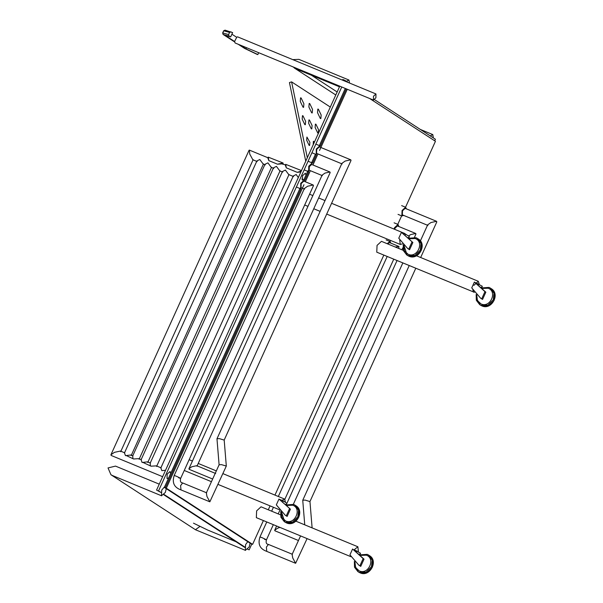 <?xml version="1.0" encoding="UTF-8"?>
<svg xmlns="http://www.w3.org/2000/svg" width="603" height="603" viewBox="0 0 603 603"><rect width="100%" height="100%" fill="white"/><g stroke="black" fill="none" stroke-linecap="round" stroke-linejoin="round"><path stroke-width="0.9" d="M349.544 83.056L348.956 80.048L346.356 81.307M292.764 59.622L298.9 59.373L348.805 79.973M339.489 86.817L295.794 68.787L292.877 66.812M433.346 137.906L432.811 134.605L430.21 135.863M405.578 234.16L404.085 233.549M399.706 240.017L400.249 244.411L402.412 243.898M403.264 250.328L381.458 241.336L377.048 245.398L376.769 252.175L474.365 292.312M479.272 284.299L478.3 281.292L473.883 285.362M472.79 289.907L473.785 292.229M285.46 502.344L284.699 499.141L281.857 500.324M280.41 514.804L261.039 506.806L256.622 510.877L256.343 517.653L350.886 556.69M358.431 551.881L357.873 546.77L353.84 550.057M310.349 170.687L305.329 181.759M303.972 184.729L166.307 488.219L252.604 544.358L250.629 543.544L164.333 487.405L166.307 488.219M401.628 215.851L397.776 224.339M390.488 240.409L389.99 241.501M383.817 255.107L274.953 495.101M270.061 505.879L268.282 509.799M263.39 520.585L252.604 544.358M307.975 170.755L303.837 179.86M300.083 188.144L164.333 487.405M345.308 88.453L319.326 145.715M315.475 154.217L311.495 162.991M347.283 89.267L319.522 150.464M317.939 153.953L312.934 164.981M369.654 98.5L435.441 141.298L405.54 207.228M291.603 81.88L307.326 157.722L291.603 81.88L330.308 107.063L291.603 81.88L289.448 82.566L305.751 161.197M325.929 116.718L326.834 114.721M321.158 115L320.849 118.572L320.291 118.444L317.517 112.633L317.819 109.068L318.376 109.196L321.158 115M312.527 109.384L312.218 112.957L311.668 112.829L308.887 107.025L309.188 103.452L309.746 103.58L312.527 109.384M303.897 103.776L303.588 107.342L303.038 107.213L300.256 101.41L300.558 97.837L301.116 97.965L303.897 103.776M318.565 129.751L318.278 133.135L317.751 133.014L315.113 127.504L315.399 124.112L315.927 124.233L318.565 129.751M312.098 125.537L311.804 128.921L311.276 128.801L308.646 123.291L308.932 119.907L309.46 120.027L312.098 125.537M313.198 144.78L313.387 141.253L314.48 141.961M305.623 121.324L305.337 124.715L304.809 124.595L302.171 119.077L302.457 115.693L302.985 115.814L305.623 121.324M309.882 142.316L309.61 145.489L309.113 145.376L306.648 140.213L306.919 137.039L309.882 142.316M344.795 80.297L348.15 82.475L344.795 80.297L344.494 80.968L344.795 80.297L342.821 79.483L342.519 80.154M374.591 99.683L435.411 139.248L434.703 140.816L435.411 139.248L374.591 99.683M339.783 86.176L156.569 490.066L160.963 492.455L158.544 490.88L307.251 163.059L158.544 490.88M341.758 86.99L307.251 163.059L341.758 86.99M164.099 494.498L244.818 547.011L164.099 494.498M249.16 549.83L251.798 544.027L249.16 549.83L247.185 549.016M163.843 494.799L244.743 547.434M235.999 541.743L207.681 530.052L193.48 523.17M164.657 486.689L161.732 490.096L161.498 495.756L165.335 492.44L166.255 488.649M161.649 495.832L112.407 475.511L110.96 474.757L108.027 467.936L115.512 466.104L159.252 484.149M247.743 541.667L245.587 544.652L245.353 550.313L249.19 546.996L250.109 543.205M199.819 526.54L195.417 529.705L110.96 474.757M337.152 91.98L311.419 75.239M406.392 208.864L405.6 207.259L402.073 210.507L401.847 215.927L403.686 215.422M420.66 257.511L436.798 221.927L436.557 221.309L405.156 208.352L402.502 210.786L402.337 214.856L427.942 225.432M398.847 226.517L398.048 224.459L394.52 227.708L394.015 229.057M408.412 235.984L410.786 234.559L415.731 233.482L397.437 225.937L395.101 228.092L394.671 229.328M390.85 243.13L390.058 241.524L387.111 243.665M395.206 247.004L398.998 246.499L389.606 242.625L387.623 243.876M298.425 540.499L274.908 530.798L274.697 530.256L277.568 528.236L279.898 527.391M415.731 233.482L415.949 234.032L414.495 237.235M307.078 538.607L295.621 563.292L292.726 557.956L292.108 554.421L300.565 535.924M311.97 527.829L308.043 526.208M309.95 501.575L305.05 500.075L302.744 500.264L304.741 524.844M292.425 554.293L268.441 544.434L266.383 547.079L266.745 551.368C259.916 548.971 257.654 544.177 259.953 536.979L266.76 521.972M436.557 221.309L430.957 222.53L427.693 224.813L420.389 240.921M398.998 246.499L398.643 248.421M315.882 144.147L319.831 145.775L316.304 149.031L316.221 154.526L312.271 152.898M350.788 159.825L345.18 161.046L341.924 163.338L216.974 438.78L219.281 438.6L224.173 440.1L351.029 160.443L350.788 159.825L319.379 146.868L316.733 149.31L316.567 153.373L342.165 163.956M308.329 161.348L312.279 162.976L308.751 166.232L308.668 171.727L304.719 170.099M212.648 479.023L189.138 469.322L188.927 468.772L322.145 175.096L325.017 173.084L329.962 172.006L311.668 164.453L309.331 166.609L309.181 170.197L322.356 175.646M301.817 179.031L304.289 180.048L300.754 183.297L300.678 188.799L296.721 187.171M178.707 477.81C181.669 478.827 180.802 478.269 176.121 476.129L174.184 475.503L304.364 188.52L307.62 186.237L313.221 185.015L303.837 181.141L301.183 183.583L301.018 187.646L304.605 189.138M188.927 468.772L191.799 466.76L196.744 465.682L215.678 473.498M329.962 172.006L330.18 172.548L196.962 466.225M224.188 440.039L226.313 466.059L209.852 501.817L206.957 496.473L206.339 492.937L219.1 464.807L216.974 438.78M226.313 466.059L221.407 464.619L219.1 464.807M206.648 492.817L182.671 482.958L180.614 485.603L180.975 489.885C174.146 487.495 171.885 482.694 174.184 475.503M313.221 185.015L313.47 185.634L180.644 478.435C179.935 481.194 180.606 482.702 182.671 482.958M481.036 287.616L481.232 287.171L481.827 287.691M481.232 287.171L481.774 287.518L482.325 286.289L475.579 282.634M482.551 299.427L485.83 292.199L484.963 291.641L481.691 298.862L482.551 299.427L480.644 298.221L471.742 287.895L474.388 282.061L484.963 291.641M475.405 282.845L485.83 292.199M481.691 298.862L480.644 298.221M478.104 285.136L478.661 283.907M408.065 237.921L408.269 237.476L408.857 237.997M408.269 237.476L408.804 237.823L409.362 236.595L405.691 234.213L401.741 232.577L412.859 242.512L409.58 249.732L407.673 248.526L398.771 238.208L401.417 232.374L412.859 242.512M412 241.946L408.721 249.175L409.58 249.732M408.721 249.175L407.673 248.526M405.133 235.441L405.691 234.213M285.618 504.613L285.814 504.168L286.41 504.688M285.814 504.168L286.357 504.515L286.915 503.286L283.244 500.905L279.295 499.269L290.412 509.196L287.134 516.424L285.227 515.218L276.325 504.892L278.97 499.058L290.412 509.196M289.553 508.638L286.274 515.859L287.134 516.424M286.274 515.859L285.227 515.218M282.686 502.133L283.244 500.905M359.23 554.564L359.426 554.119L360.021 554.639M359.426 554.119L359.968 554.474L360.526 553.237L354.044 549.695M360.745 566.375L364.024 559.154L363.164 558.589L359.885 565.818L360.745 566.375L358.838 565.177L349.936 554.85L352.582 549.016L363.164 558.589M353.863 550.011L364.024 559.154M359.885 565.818L358.838 565.177M356.298 552.084L356.855 550.856M301.251 171.116L297.249 172.352L286.312 167.838L285.716 164.348L301.485 170.596M286.312 167.838L285.34 165.184L285.716 164.348M297.249 172.352L300.882 171.93M283.078 162.998L277.486 164.197L268.84 160.632L268.245 157.134L283.078 162.998L282.95 164.461M268.84 160.632L267.86 157.971L268.245 157.134M277.486 164.197L282.686 163.85L285.641 165.071M282.739 172.096L279.784 170.875L276.423 166.375L273.528 167.792L141.064 459.81L142.097 462.493L147.516 461.845L150.471 463.066M161.129 467.853L156.313 465.863L151.052 466.187L143.175 462.539M150.396 465.516L150.155 463.194L282.468 171.501M293.555 176.558L288.731 174.569L285.377 170.069L282.475 171.486M168.621 477.945L167.001 478.488L167.182 474.131L170.016 471.523L170.634 473.506M162.637 476.694L111.178 455.461L110.914 454.805L114.404 452.356L120.404 451.052L124.753 452.845M298.319 177.584L296.194 174.531L293.292 175.948L160.828 467.966L161.86 470.649L165.561 470.25M265.267 164.89L263.172 164.024L259.81 159.516L256.916 160.933L124.452 452.951L125.484 455.642L130.904 454.994L132.999 455.86M141.366 459.697L138.841 458.657L133.572 458.973L126.562 455.687M268.169 157.858L249.401 150.117L249.732 154.036L252.83 159.757L257.18 161.551M302.442 180.229L302.51 175.812L305.344 173.204L305.962 175.187M273.792 168.403L271.26 167.363L267.905 162.855L264.996 164.287M132.924 458.31L132.683 455.981L265.003 164.272M258.687 52.71L257.843 54.572L245.964 48.903L239.888 44.954M246.521 47.69L245.964 48.903M231.906 34.19L236.7 37.311L234.544 41.524L235.102 42.979L373.438 100.06L373.498 96.224L375.963 93.955L375.903 97.792L373.438 100.06M231.024 31.808L229.57 32.404L223.743 30.813L225.025 30.15L232.63 32.6L230.678 36.896L225.221 35.411L234.755 41.607M236.527 37.198L237.62 36.866L375.963 93.955M257.293 54.466L244.637 48.436L238.245 44.275M257.843 54.572L257.33 54.489M244.358 48.248L238.162 44.238M229.57 32.404L228.597 34.552L229.072 36.105L223.253 34.514L234.552 41.871L223.095 34.431L222.771 32.961L223.743 30.813M230.678 36.896L229.072 36.105M308.698 171.742L304.749 180.448M300.927 188.86L165.32 487.812L251.617 543.951M312.58 163.179L316.477 154.587M320.291 146.175L346.295 88.86M264.476 539.293C267.438 540.311 266.579 539.745 261.89 537.605L259.953 536.979M480.546 305.193L481.895 305.902C491.52 310.5 500.543 294.03 491.287 288.686L494.837 293.857L494.136 300.332L488.86 305.661L481.857 305.879L480.546 305.193L479.687 304.628L480.998 305.322L488 305.095L493.277 299.766L493.978 293.292L490.42 288.121L489.108 287.435M480.124 304.892L476.815 298.975M481.948 288.46L488.189 288.226C497.716 291.641 490.186 308.246 481.051 303.965L477.403 300.543L476.747 295.063M407.575 255.499L408.924 256.207C418.557 260.805 427.572 244.336 418.316 238.992L421.866 244.162L421.173 250.637L415.889 255.966L408.894 256.185L407.575 255.499L406.716 254.933L408.027 255.627L415.03 255.408L420.306 250.072L421.007 243.604L417.457 238.426L416.138 237.74M407.153 255.205L404.085 245.677M409.173 238.946L415.663 237.876M408.985 238.765L415.226 238.532C424.746 241.954 417.216 258.551 408.08 254.27L404.432 250.848L403.776 245.376M285.129 522.19L286.478 522.899C296.103 527.497 305.126 511.027 295.869 505.683L299.42 510.854L298.719 517.329L293.442 522.658L286.44 522.876L285.129 522.19L284.269 521.625L285.581 522.319L292.583 522.092L297.859 516.763L298.56 510.289L295.003 505.118L293.691 504.432M284.706 521.897L281.639 512.369M286.726 505.631L293.216 504.568M286.531 505.457L292.772 505.224C302.299 508.638 294.769 525.243 285.634 520.962L281.985 517.54L281.33 512.06M358.74 572.141L360.089 572.85C369.722 577.455 378.737 560.978 369.481 555.634L373.031 560.805L372.33 567.28L367.054 572.609L360.051 572.827L358.74 572.141L357.881 571.576L359.192 572.27L366.194 572.051L371.471 566.722L372.172 560.247L368.621 555.077L367.302 554.383M358.318 571.848L355.009 565.923M360.149 555.408L366.383 555.175C375.91 558.597 368.38 575.194 359.245 570.913L355.597 567.498L354.941 562.019M228.597 34.552L222.771 32.961M432.66 134.529L420.336 129.434M335.788 94.988L294.347 68.033M309.573 194.219L312.859 195.568M318.648 197.957L325.025 200.588M331.59 203.301L404.945 233.572M304.681 204.997L307.967 206.354M313.756 208.744L320.133 211.374M326.698 214.08L400.43 244.509M416.469 255.778L478.3 281.292M189.146 459.69L192.432 461.046M198.221 463.436L216.334 470.905M222.899 473.619L284.518 499.043M184.262 470.476L211.442 481.691M218.007 484.397L279.219 509.656M295.93 521.203L357.873 546.77M245.504 550.388L195.598 529.796M398.04 214.374L401.99 216.01M401.651 205.623L405.6 207.259M394.098 222.824L398.048 224.459M386.108 239.896L390.058 241.524M274.697 530.256L276.611 526.035M286.387 504.477L397.038 260.564M401.922 249.778L402.842 247.765M293.352 504.289L402.827 262.953M309.957 501.515L312.083 527.535M295.621 563.292L266.624 551.33M409.203 265.584L302.744 500.264M273.325 524.685L266.42 539.919C265.704 542.677 266.375 544.185 268.441 544.434M415.769 268.29L309.957 501.545M278.217 513.899L279.807 510.394M284.857 499.261L393.751 259.207M271.651 511.186L273.43 507.274M278.322 496.488L387.186 256.494M209.852 501.817L180.855 489.847M491.287 288.686L489.071 287.412L481.367 287.925M476.174 294.475L476.31 300.249L479.687 304.628M418.316 238.992L416.108 237.718L408.404 238.23M403.203 244.78L403.339 250.562L406.716 254.933M295.869 505.683L293.661 504.41L285.95 504.922M280.757 511.472L280.892 517.246L284.269 521.625M369.481 555.634L367.272 554.368L359.569 554.873M354.368 561.423L354.504 567.204L357.881 571.576M147.765 462.478L280.086 170.77M289.041 174.463L156.576 466.481M110.914 454.805L249.069 150.253M120.668 451.707L253.162 159.622M263.473 163.91L131.153 455.619M271.569 167.25L139.097 459.267M244.637 48.436L257.308 54.481M225.025 30.15L223.638 30.806L222.658 32.954L223.095 34.431"/></g></svg>
